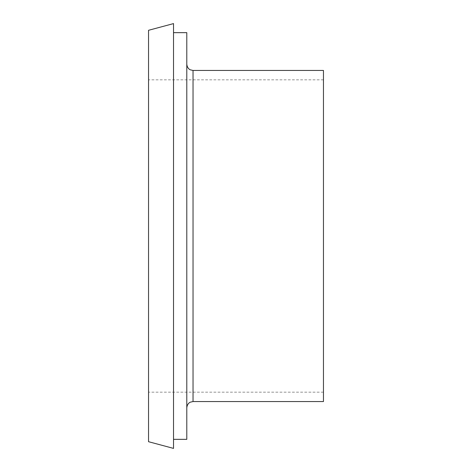 <?xml version="1.0" encoding="UTF-8"?>
<svg xmlns="http://www.w3.org/2000/svg" width="472" height="472" viewBox="0 0 472 472"><rect width="100%" height="100%" fill="white"/><g stroke="black" fill="none" stroke-linecap="round" stroke-linejoin="round"><path stroke-width="0.35" stroke-dasharray="2.36 1.77" d="M186.794 32.657L186.794 439.343M173.531 23.6L173.531 448.4M323.462 70.452L323.462 401.548M148.538 30.296L148.538 441.703M173.531 236L173.531 439.343L173.531 236M148.538 236L148.538 79.821L148.538 236M193.036 70.452L193.036 401.548M323.462 392.179L148.538 392.179M323.462 79.821L148.538 79.821"/><path stroke-width="0.71" d="M173.531 439.343L186.794 439.343L186.794 32.657L173.531 32.657M193.036 70.452L193.036 401.548L323.462 401.548L323.462 70.452L193.036 70.452L190.293 69.815C190.369 69.944 187.189 68.623 186.794 64.204M148.538 236L148.538 30.296L173.531 23.6L173.531 448.4L148.538 441.703L148.538 236M193.036 401.548L190.293 402.185C190.369 402.055 187.189 403.377 186.794 407.796"/></g></svg>
